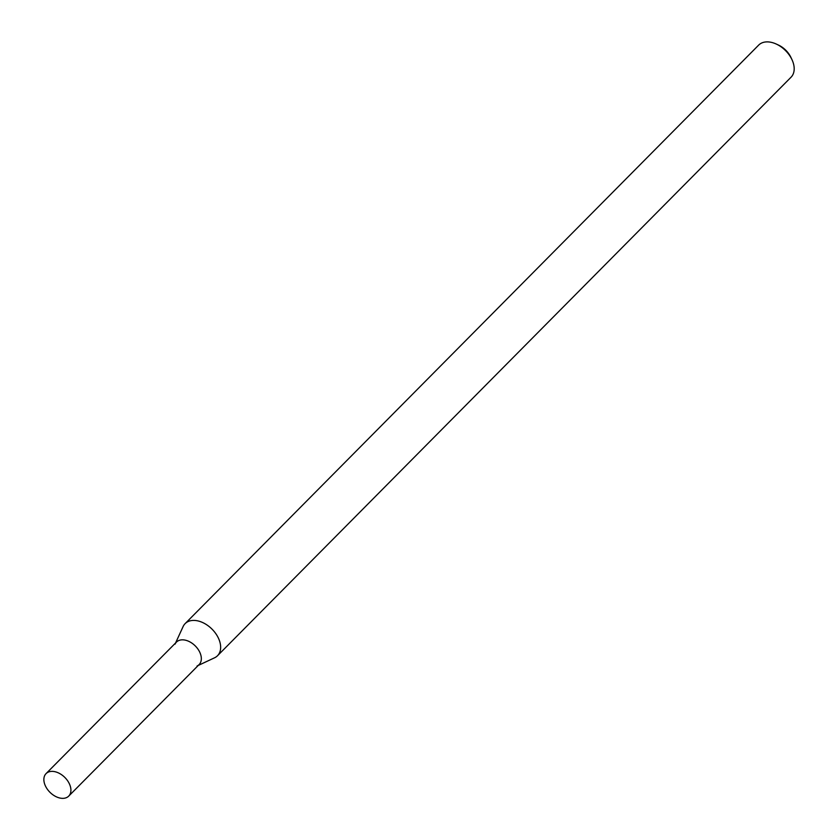 <?xml version="1.0" encoding="UTF-8"?>
<svg xmlns="http://www.w3.org/2000/svg" width="838" height="838" viewBox="0 0 838 838"><rect width="100%" height="100%" fill="white"/><g stroke="black" fill="none" stroke-linecap="round" stroke-linejoin="round"><path stroke-width="1.26" d="M197.077 666A15.964 10.517 -135.2 0 0 198.962 650.697A15.964 10.517 -135.2 0 0 181.94 639.844A15.964 10.517 -135.2 0 0 175.048 644.15M198.25 665.445L214.58 657.788A22.804 15.021 -135.2 0 0 217.513 655.735A22.804 15.021 -135.2 0 0 215.858 633.727A22.804 15.021 -135.2 0 0 192.95 620.424A22.804 15.021 -135.2 0 0 185.125 623.629A22.804 15.021 -135.2 0 0 183.103 626.573L175.582 642.966M217.513 655.735L791.051 77.211A22.804 15.021 -135.2 0 0 791.941 59.582A22.804 15.021 -135.2 0 0 776.292 44.058A22.804 15.021 -135.2 0 0 766.487 41.9A22.804 15.021 -135.2 0 0 758.662 45.105L185.125 623.629M791.941 59.582L790.946 57.455A18.247 12.015 -135.2 0 0 778.418 45.043L776.292 44.058M51.527 771.379A15.964 10.517 -135.2 0 0 46.059 773.621A15.964 10.517 -135.2 0 0 49.987 792.329A15.964 10.517 -135.2 0 0 68.726 796.1A15.964 10.517 -135.2 0 0 67.564 780.691A15.964 10.517 -135.2 0 0 51.527 771.379M68.726 796.1L199.13 664.555A15.964 10.517 -135.2 0 0 197.978 649.146A15.964 10.517 -135.2 0 0 181.94 639.844A15.964 10.517 -135.2 0 0 176.462 642.086L46.059 773.621"/></g></svg>
